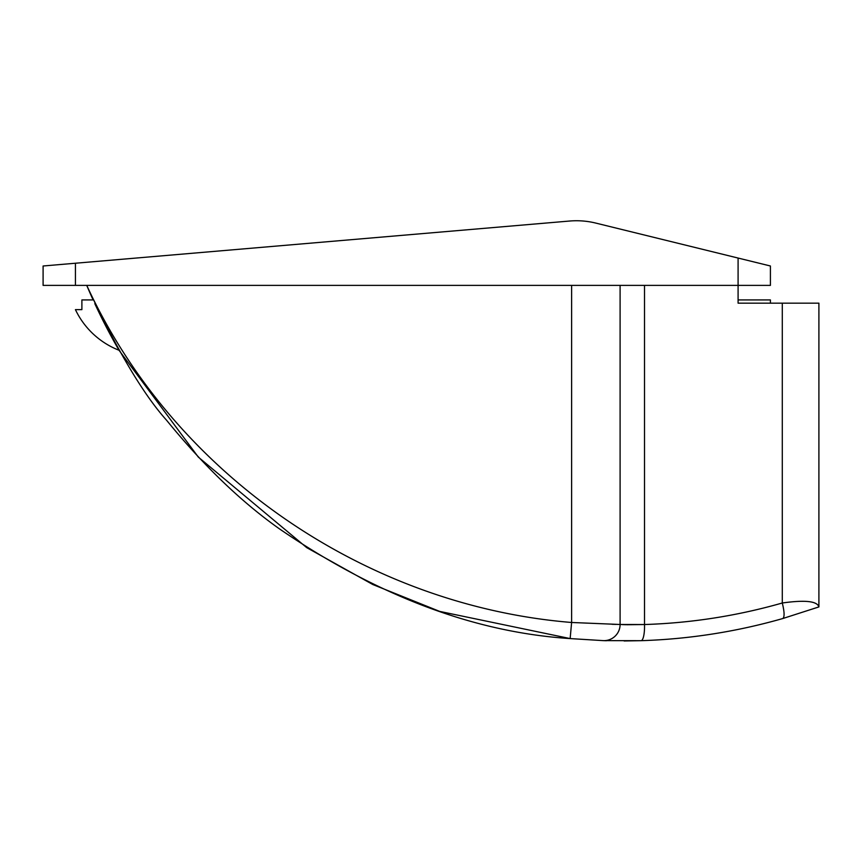 <?xml version="1.0" encoding="UTF-8"?>
<svg xmlns="http://www.w3.org/2000/svg" width="862" height="862" viewBox="0 0 862 862"><rect width="100%" height="100%" fill="white"/><g stroke="black" fill="none" stroke-linecap="round" stroke-linejoin="round"><path stroke-width="1.29" d="M624.12 640.962L641.069 640.681C689.212 639.141 736.45 631.76 782.771 618.539L818.9 606.923L782.771 618.539C736.45 631.76 689.212 639.141 641.069 640.681L603.4 640.638L570.148 638.58C474.219 632.363 377.34 595.814 279.536 528.934C241.22 501.856 203.583 465.642 166.603 420.279C142.973 393.945 116.359 348.981 86.739 285.387L93.107 299.933A581.85 581.85 0 0 1 86.739 285.387C175.04 476.955 368.203 605.921 571.614 622.483L620.101 624.487L644.517 624.53C691.324 623.032 737.247 615.856 782.287 603.001C804.989 599.801 817.187 601.105 818.9 606.923L818.9 303.165L738.087 303.165L738.087 258.05L595.75 223.075A80.812 80.812 0 0 0 569.588 221.038L75.425 263.233L75.425 285.387L770.412 285.387L770.412 265.992L738.087 258.05M93.107 299.933L81.89 299.933L81.89 309.63L75.425 309.63A80.812 80.812 0 0 0 119.01 350.252A581.85 581.85 0 0 1 94.82 303.65M119.01 350.252L198.325 457.097L306.743 547.65L372.804 584.522L439.695 611.406L570.148 638.58L571.614 622.483L571.614 285.387M621.168 624.541L620.101 624.487A16.162 16.162 0 0 1 603.4 640.638L606.406 640.735M558.921 221.943L569.588 221.038M75.425 285.387L43.1 285.387L43.1 265.992L75.425 263.233M603.4 640.638A16.162 16.162 0 0 0 620.101 624.487L620.101 285.387M615.996 624.39L612.117 624.293M641.069 640.681A16.162 3.954 -91.8 0 0 644.517 624.53L626.642 624.734M625.823 624.713L622.116 624.584M770.412 303.165L770.412 299.933L738.087 299.933M782.771 618.539C784.657 617.149 784.495 611.966 782.287 603.001L782.287 303.165M644.517 624.53L644.517 285.387"/></g></svg>
